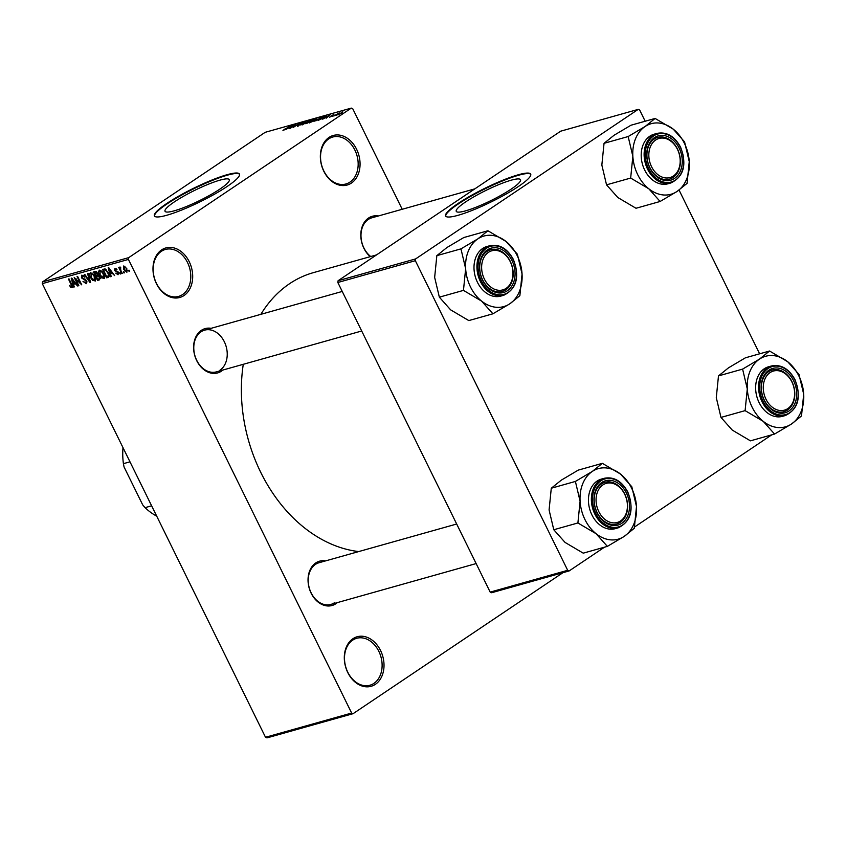 <?xml version="1.0" encoding="UTF-8"?>
<svg xmlns="http://www.w3.org/2000/svg" width="846" height="846" viewBox="0 0 846 846"><rect width="100%" height="100%" fill="white"/><g stroke="black" fill="none" stroke-linecap="round" stroke-linejoin="round"><path stroke-width="1.27" d="M161.618 249.898A25.74 19.321 -105.7 0 1 189.229 261.689A25.74 19.321 -105.7 0 1 184.058 295.497A25.74 19.321 -105.7 0 1 156.447 283.706A25.74 19.321 -105.7 0 1 161.618 249.898M182.609 294.535A24.386 18.305 74.3 0 0 188.679 265.189A24.386 18.305 74.3 0 0 165.372 249.464A24.386 18.305 74.3 0 0 161.353 251.336A24.386 18.305 74.3 0 0 155.283 280.692A24.386 18.305 74.3 0 0 178.58 296.407A24.386 18.305 74.3 0 0 182.609 294.535M352.941 638.719A25.74 19.321 -105.7 0 1 380.552 650.511A25.74 19.321 -105.7 0 1 375.381 684.319A25.74 19.321 -105.7 0 1 347.769 672.538A25.74 19.321 -105.7 0 1 352.941 638.719M373.932 683.367A24.386 18.305 74.3 0 0 380.002 654.011A24.386 18.305 74.3 0 0 356.705 638.296A24.386 18.305 74.3 0 0 352.676 640.158A24.386 18.305 74.3 0 0 346.606 669.514A24.386 18.305 74.3 0 0 369.903 685.239A24.386 18.305 74.3 0 0 373.932 683.367M328.988 137.454A25.74 19.321 -105.7 0 1 356.6 149.245A25.74 19.321 -105.7 0 1 351.428 183.053A25.74 19.321 -105.7 0 1 323.817 171.273A25.74 19.321 -105.7 0 1 328.988 137.454M349.98 182.102A24.386 18.305 74.3 0 0 356.05 152.745A24.386 18.305 74.3 0 0 332.753 137.031A24.386 18.305 74.3 0 0 328.724 138.892A24.386 18.305 74.3 0 0 322.654 168.248A24.386 18.305 74.3 0 0 345.951 183.973A24.386 18.305 74.3 0 0 349.98 182.102M511.153 189.123A35.818 5.668 -26.2 0 0 520.523 179.712A35.818 5.668 -26.2 0 0 499.563 184.291A35.818 5.668 -26.2 0 0 465.617 201.93A35.818 5.668 -26.2 0 0 456.248 211.341A35.818 5.668 -26.2 0 0 477.207 206.762A35.818 5.668 -26.2 0 0 511.153 189.123M518.291 186.575A47.408 7.498 -26.2 0 0 530.685 174.117A47.408 7.498 -26.2 0 0 502.947 180.177A47.408 7.498 -26.2 0 0 458.003 203.526A47.408 7.498 -26.2 0 0 445.609 215.984A47.408 7.498 -26.2 0 0 473.348 209.924A47.408 7.498 -26.2 0 0 518.291 186.575M530.78 174.371A47.408 7.498 -26.2 0 0 502.471 180.949A47.408 7.498 -26.2 0 0 458.246 204.002A47.408 7.498 -26.2 0 0 445.757 216.206M174.392 201.866A35.818 5.668 153.8 0 1 208.349 184.227A35.818 5.668 153.8 0 1 229.298 179.648A35.818 5.668 153.8 0 1 219.939 189.06A35.818 5.668 153.8 0 1 185.983 206.699A35.818 5.668 153.8 0 1 165.033 211.278A35.818 5.668 153.8 0 1 174.392 201.866M227.077 186.511A47.408 7.498 -26.2 0 0 239.471 174.054A47.408 7.498 -26.2 0 0 211.733 180.113A47.408 7.498 -26.2 0 0 166.789 203.463A47.408 7.498 -26.2 0 0 154.395 215.92A47.408 7.498 -26.2 0 0 182.123 209.861A47.408 7.498 -26.2 0 0 227.077 186.511M239.555 174.308A47.408 7.498 -26.2 0 0 211.257 180.885A47.408 7.498 -26.2 0 0 167.022 203.939A47.408 7.498 -26.2 0 0 154.532 216.142M337.3 602.616A23.032 17.29 -105.7 0 1 335.851 603.737A23.032 17.29 -105.7 0 1 311.138 593.194A23.032 17.29 -105.7 0 1 315.77 562.939A23.032 17.29 -105.7 0 1 325.562 560.898M456.671 524.023L319.079 562.717A21.668 16.275 74.3 0 0 315.495 564.377A21.668 16.275 74.3 0 0 310.101 590.466A21.668 16.275 74.3 0 0 330.818 604.446A21.668 16.275 74.3 0 0 334.392 602.786M222.858 370.04A23.032 17.29 -105.7 0 1 221.409 371.161A23.032 17.29 -105.7 0 1 196.706 360.618A23.032 17.29 -105.7 0 1 201.327 330.363A23.032 17.29 -105.7 0 1 211.119 328.322M219.949 370.21A21.668 16.275 74.3 0 0 225.353 344.111A21.668 16.275 74.3 0 0 204.637 330.141A21.668 16.275 74.3 0 0 201.062 331.801A21.668 16.275 74.3 0 0 195.659 357.9A21.668 16.275 74.3 0 0 216.375 371.87L361.697 330.998M370.262 256.655A23.032 17.29 -105.7 0 1 368.528 218.035A23.032 17.29 -105.7 0 1 378.321 215.994M474.849 188.848L371.838 217.813A21.668 16.275 74.3 0 0 368.264 219.484A21.668 16.275 74.3 0 0 361.041 237.292A21.668 16.275 74.3 0 0 370.738 256.518M358.725 551.571A143.577 107.802 -105.7 0 1 243.278 364.298M260.864 314.331A143.577 107.802 -105.7 0 1 289.596 283.685A143.577 107.802 -105.7 0 1 313.316 272.666L376.544 254.889M123.907 271.619L124.499 272.824L123.95 272.972L123.357 271.778L123.907 271.619M120.745 270.265L122.31 273.438L121.761 273.586L118.757 267.484L119.783 268.298L119.899 267.029L120.587 267.22L120.745 270.265M120.322 268.171L120.238 268.996M120.153 272.676L120.745 273.882L120.195 274.03L119.603 272.835L120.153 272.676M117.668 273.871L117.531 272.2L114.548 270.519L114.929 268.436L117.055 269.821L115.373 269.303L115.035 270.244L118.419 272.412L118.059 274.76L115.754 273.163L117.668 273.871L118.715 273.216M116.198 268.742L115.035 270.244M110.456 273.914L111.217 276.557L110.646 276.716L108.172 267.844L108.753 267.685L114.633 275.595L112.349 273.385L110.456 273.914L112.412 272.602M104.428 278.345L101.583 277.89L99.627 275.161C98.337 272.814 98.316 271.143 99.564 270.149L103.804 273.871L104.745 277.044L104.164 278.609M95.429 280.872L92.584 280.417L90.617 277.689C89.327 275.341 89.316 273.67 90.564 272.676L94.794 276.399L95.735 279.571L95.154 281.136M72.386 287.429L70.8 287.376L69.478 285.44L71.498 286.731L71.773 285.937L68.452 279.021L69.002 278.863L71.815 284.563L72.206 287.608M71.498 286.731L72.27 285.599M128.423 259.426L42.3 283.643L42.575 281.866L128.698 257.639L128.423 259.426L351.64 713.051L353.089 713.675L562.981 572.668M42.3 283.643L265.517 737.268L351.64 713.051M73.496 284.309L74.258 286.953L73.687 287.111L71.223 278.239L71.794 278.08L77.684 285.99L75.4 283.77L73.496 284.309L75.453 282.998M75.548 278.937L78.858 285.662L78.308 285.811L74.173 277.414L80.381 283.336L77.071 276.6L77.621 276.441L81.755 284.848L75.548 278.937L76.024 278.62M85.774 282.723L86.176 280.967L81.438 277.869L81.861 275.119L84.748 277.171L82.369 276.103L82.591 278.546L84.896 279.032L86.715 280.798L86.207 283.717L82.993 281.39L85.774 282.723L87.085 281.898M83.352 275.436L82.073 276.23L83.299 275.405M88.132 273.48L90.543 282.374L90.014 282.522L84.251 274.58L84.822 274.421L89.761 281.475L87.561 273.649L88.132 273.48M99.796 276.959L99.342 279.899L97.65 280.375L93.515 271.968L95.217 271.492L97.766 273.184L98.03 275.109L99.796 276.959M108.235 272.56C109.557 274.908 109.568 276.515 108.256 277.393L106.649 277.837L102.514 269.44L104.999 268.922L108.235 272.56M126.805 268.626L126.868 272.275L123.78 269.546L123.749 265.951L126.805 268.626M129.078 270.17L129.671 271.365L129.121 271.524L128.529 270.318L129.078 270.17M128.698 257.639L351.291 108.108L352.74 108.732L402.21 209.279M353.089 713.675L266.966 737.892L265.517 737.268M336.01 115.437L336.867 114.855L336.01 115.437M332.245 116.494L333.113 115.913L332.245 116.494M322.717 119.17L330.426 114.644L326.144 118.207L326.894 117.298L325.001 117.827L322.717 119.17M321.649 117.721L321.374 117.16C322.485 117.002 322.157 117.499 320.38 118.652L314.553 121.137L322.093 117.129M312.65 120.248L312.375 119.698C313.485 119.54 313.147 120.037 311.381 121.19L305.543 123.664L313.094 119.667M297.581 126.276L297.803 125.42L300.478 124.785L300.457 123.696L303.672 122.141L303.524 122.892L297.898 125.62M298.427 125.208L298.427 125.991M300.552 124.933L300.563 123.897M300.542 123.939L301.261 124.468M301.726 124.055L300.88 124.394M285.768 129.565L293.477 125.039L289.184 128.603L289.945 127.693L288.042 128.222L285.768 129.565M351.291 108.108L265.158 132.325L42.575 281.866M282.945 130.358L290.686 125.821L283.325 130.284M284.647 129.142L284.14 129.988M290.358 128.275L295.846 124.373L293.9 126.815L299.294 123.4L293.255 127.46L295.191 125.028L290.358 128.275M302.054 124.986L305.935 121.538L302.456 124.595L309.816 120.449L302.054 124.986M315.093 120.206L309.15 122.987L315.188 118.937L316.89 118.451L316.88 119.053L315.114 120.1M326.598 116.018L318.149 120.46L324.198 116.399L326.651 115.849M329.432 117.319L333.959 114.263L329.739 117.224M332.108 115.246L332.192 115.987L331.918 115.437M333.81 116.05L339.225 112.878L333.81 116.05M338.241 114.845L342.789 111.788L342.08 112.856L337.702 114.866M415.608 258.918L415.344 260.695L337.829 282.49L338.104 280.713L415.608 258.918L638.201 109.377L639.65 110.001L645.181 121.232M679.052 190.064L759.623 353.808M337.829 282.49L490.183 592.115L567.687 570.31L569.147 570.934L604.509 547.172M634.437 527.069L771.711 434.855M569.147 570.934L491.632 592.739L490.183 592.115M415.344 260.695L567.687 570.31M638.201 109.377L560.687 131.183L338.104 280.713M291.204 126.371L288.93 127.693L291.204 126.371M311.677 120.164L306.876 123.389L311.677 120.164L312.089 120.692M315.029 119.254L313.232 120.47L316.235 119.275L315.029 119.254M312.523 120.936L310.408 122.363L313.739 121.01L312.523 120.936M320.676 117.636L315.886 120.851L320.676 117.636L321.089 118.154M324.039 116.716L319.407 119.825L324.346 117.52L325.668 116.304L324.039 116.716M328.163 115.976L325.89 117.298L328.163 115.976M342.144 112.211L338.876 114.411L342.144 112.211L341.573 113.195M338.96 114.58L339.532 113.586M72.47 286.244L70.8 287.376M72.513 280.682L73.2 283.273L74.723 282.85L71.984 279.021L72.513 280.682M93.145 280.047L92.584 280.417M92.055 272.983L90.786 273.776L92.013 272.951M93.557 274.379L91.051 273.66L91.178 277.551L94.318 280.312L95.735 279.423M94.71 276.219L94.234 276.526L93.071 274.696M94.318 280.312L94.234 276.526M100.283 278.598L97.65 280.375M94.541 272.803L95.778 275.31L97.343 274.781L97.279 273.47L94.541 272.803L96.349 271.587M96.264 276.293L97.713 279.233L99.384 278.641L99.257 277.118L97.343 275.986L96.264 276.293L98.041 275.098M98.411 275.267L97.343 275.986M100.209 278.091L98.876 278.905M102.144 277.509L101.583 277.89M101.055 270.456L99.786 271.249L101.012 270.424M102.556 271.841L100.05 271.122L100.177 275.024L103.318 277.784L104.735 276.885M103.709 273.681L103.244 273.998L102.08 272.169M103.318 277.784L103.244 273.998M109.271 276.082L106.649 277.837M105.369 269.039L103.55 270.265L106.712 276.705L109.24 275.5M105.687 269.208L103.55 270.265M106.057 269.483L104.513 269.99M108.151 272.391L107.685 272.698L105.38 269.937M109.007 274.453L108.478 274.813L107.685 272.698M107.696 276.43L108.478 274.813M109.462 270.286L110.16 272.877L111.683 272.454L108.933 268.626L109.462 270.286M118.08 271.83L117.531 272.2M120.724 267.674L119.783 268.298M126.752 268.52L124.034 266.892L124.975 266.257L124.161 266.828L124.33 269.388L126.445 271.407L127.535 270.699M126.445 271.407L126.287 268.838M127.535 270.678L126.699 271.238M481.628 301.123A36.642 27.516 -105.7 0 1 470.513 286.995A36.642 27.516 -105.7 0 1 465.649 268.658L463.46 290.39L481.628 301.123L492.911 313.803L509.831 303.777L519.867 295.698L522.056 273.967L517.361 254.17L506.077 241.501L487.909 230.757L477.884 238.847L460.954 248.872L465.649 268.658A36.642 27.516 -105.7 0 1 477.884 238.847A36.642 27.516 -105.7 0 1 506.077 241.501A36.642 27.516 -105.7 0 1 522.056 273.967A36.642 27.516 -105.7 0 1 509.831 303.777A36.642 27.516 74.3 0 1 481.628 301.123M463.428 289.892A42.067 31.588 74.3 0 0 463.619 290.284A42.067 31.588 74.3 0 0 463.809 290.664M482.632 280.195A23.032 17.29 -105.7 0 1 487.264 249.94A23.032 17.29 -105.7 0 1 511.967 260.494A23.032 17.29 -105.7 0 1 507.336 290.749A23.032 17.29 -105.7 0 1 482.632 280.195M510.244 261.308A21.668 16.275 74.3 0 0 490.574 249.718A21.668 16.275 74.3 0 0 482.632 279.857A21.668 16.275 74.3 0 0 502.313 291.447A21.668 16.275 74.3 0 0 510.244 261.308M477.461 282.321A25.74 19.321 74.3 0 0 500.821 296.089L503.751 295.265A25.74 19.321 -105.7 0 1 480.391 281.496A25.74 19.321 -105.7 0 1 489.813 245.71L486.884 246.535A25.74 19.321 74.3 0 0 477.461 282.321M492.911 313.803L468.8 320.581L450.622 309.848L439.349 297.168L463.46 290.39M439.349 297.168L434.654 277.382L436.843 255.651L460.954 248.872M436.843 255.651L446.878 247.561L463.798 237.546L487.909 230.757M517.392 254.667A42.067 31.588 74.3 0 0 517.012 253.895M488.269 231.043A42.067 31.588 74.3 0 0 487.592 230.979M461.282 248.65A42.067 31.588 74.3 0 0 460.985 249.369M492.562 313.517A42.067 31.588 74.3 0 0 493.229 313.58M519.539 295.91A42.067 31.588 74.3 0 0 519.835 295.201M491.97 250.744A20.315 15.26 74.3 0 0 482.558 274.252A20.315 15.26 74.3 0 0 502.63 289.945A20.315 15.26 74.3 0 0 512.052 266.437A20.315 15.26 74.3 0 0 491.97 250.744M502.133 291.5A21.668 16.275 -105.7 0 1 480.74 274.876A21.668 16.275 -105.7 0 1 490.574 249.718A21.668 16.275 -105.7 0 1 490.754 249.676A21.668 16.275 -105.7 0 1 512.137 266.3A21.668 16.275 -105.7 0 1 502.313 291.447A21.668 16.275 -105.7 0 1 502.133 291.5M599.93 487.666A20.315 15.26 74.3 0 0 601.432 515.849A20.315 15.26 74.3 0 0 623.555 518.164A20.315 15.26 74.3 0 0 622.053 489.993A20.315 15.26 74.3 0 0 599.93 487.666M623.481 519.423A21.668 16.275 -105.7 0 1 616.745 524.023A21.668 16.275 -105.7 0 1 597.128 512.539A21.668 16.275 -105.7 0 1 598.281 486.894A21.668 16.275 -105.7 0 1 605.017 482.294A21.668 16.275 -105.7 0 1 624.634 493.778A21.668 16.275 -105.7 0 1 623.481 519.423M676.314 173.271A20.315 15.26 74.3 0 0 674.812 145.089A20.315 15.26 74.3 0 0 652.689 142.773A20.315 15.26 74.3 0 0 654.191 170.945A20.315 15.26 74.3 0 0 676.314 173.271M651.039 141.991A21.668 16.275 -105.7 0 1 657.776 137.401A21.668 16.275 -105.7 0 1 677.392 148.875A21.668 16.275 -105.7 0 1 676.25 174.53A21.668 16.275 -105.7 0 1 669.503 179.119A21.668 16.275 -105.7 0 1 649.887 167.645A21.668 16.275 -105.7 0 1 651.039 141.991M784.274 410.194A20.315 15.26 74.3 0 0 793.685 386.685A20.315 15.26 74.3 0 0 773.614 370.992A20.315 15.26 74.3 0 0 764.192 394.5A20.315 15.26 74.3 0 0 784.274 410.194M772.387 369.924A21.668 16.275 -105.7 0 1 793.781 386.548A21.668 16.275 -105.7 0 1 783.946 411.695A21.668 16.275 -105.7 0 1 783.766 411.748A21.668 16.275 -105.7 0 1 762.383 395.124A21.668 16.275 -105.7 0 1 772.218 369.977A21.668 16.275 -105.7 0 1 772.387 369.924M129.977 461.821L123.41 463.671L124.055 466.971L142.688 504.851L145.057 507.663A59.601 44.753 74.3 0 0 156.7 516.145M151.624 505.813L145.057 507.663M122.998 447.64A59.601 44.753 74.3 0 0 123.41 463.671M607.354 546.379L583.232 553.157L565.065 542.423L553.781 529.744L549.086 509.958L551.285 488.227L575.396 481.437L580.092 501.234L577.903 522.965L596.07 533.699L607.354 546.379L624.274 536.353L634.299 528.274L636.499 506.543L631.803 486.746L620.52 474.077A36.642 27.516 -105.7 0 1 631.634 488.205A36.642 27.516 -105.7 0 1 636.499 506.543A36.642 27.516 -105.7 0 1 624.274 536.353A36.642 27.516 -105.7 0 1 596.07 533.699A36.642 27.516 -105.7 0 1 580.092 501.234A36.642 27.516 -105.7 0 1 592.316 471.423L575.396 481.437M631.835 487.243A42.067 31.588 74.3 0 0 631.645 486.862A42.067 31.588 74.3 0 0 631.454 486.471M626.41 493.07A23.032 17.29 -105.7 0 1 621.778 523.314A23.032 17.29 -105.7 0 1 597.075 512.771A23.032 17.29 -105.7 0 1 601.707 482.516A23.032 17.29 -105.7 0 1 626.41 493.07M597.075 512.433A21.668 16.275 74.3 0 0 616.745 524.023A21.668 16.275 74.3 0 0 624.686 493.884A21.668 16.275 74.3 0 0 605.017 482.294A21.668 16.275 74.3 0 0 597.075 512.433M604.255 478.286L601.326 479.111A25.74 19.321 74.3 0 0 591.904 514.897A25.74 19.321 74.3 0 0 615.264 528.665L618.193 527.841A25.74 19.321 -105.7 0 1 594.833 514.072A25.74 19.321 -105.7 0 1 604.255 478.286C613.9 476.457 621.757 481.036 627.827 492.044C634.288 509.546 631.074 521.474 618.193 527.841M551.285 488.227L561.321 480.137L578.241 470.122L602.352 463.333L592.316 471.423A36.642 27.516 74.3 0 1 620.52 474.077L602.352 463.333M553.781 529.744L577.903 522.965M577.871 522.468A42.067 31.588 74.3 0 0 578.252 523.24M606.994 546.093A42.067 31.588 74.3 0 0 607.671 546.156M633.982 528.486A42.067 31.588 74.3 0 0 634.278 527.777M602.701 463.619A42.067 31.588 74.3 0 0 602.024 463.555M575.724 481.226A42.067 31.588 74.3 0 0 575.428 481.934M648.829 188.806A36.642 27.516 -105.7 0 1 637.715 174.667A36.642 27.516 -105.7 0 1 632.85 156.33L630.661 178.062L648.829 188.806L660.113 201.475L677.033 191.46L687.068 183.371L689.257 161.639L684.562 141.853L673.279 129.174L655.111 118.44L645.086 126.519L628.155 136.544L632.85 156.33A36.642 27.516 -105.7 0 1 645.086 126.519A36.642 27.516 -105.7 0 1 673.279 129.174A36.642 27.516 -105.7 0 1 689.257 161.639A36.642 27.516 -105.7 0 1 677.033 191.46A36.642 27.516 74.3 0 1 648.829 188.806M630.63 177.565A42.067 31.588 74.3 0 0 630.82 177.956A42.067 31.588 74.3 0 0 631.01 178.347M649.834 167.868A23.032 17.29 -105.7 0 1 654.466 137.612A23.032 17.29 -105.7 0 1 679.169 148.166A23.032 17.29 -105.7 0 1 674.537 178.421A23.032 17.29 -105.7 0 1 649.834 167.868M677.445 148.991A21.668 16.275 74.3 0 0 657.776 137.401A21.668 16.275 74.3 0 0 649.834 167.54A21.668 16.275 74.3 0 0 669.503 179.119A21.668 16.275 74.3 0 0 677.445 148.991M644.663 170.004A25.74 19.321 74.3 0 0 668.023 183.762L670.952 182.937A25.74 19.321 -105.7 0 1 647.592 169.179A25.74 19.321 -105.7 0 1 657.014 133.393L654.085 134.218A25.74 19.321 74.3 0 0 644.663 170.004M660.113 201.475L636.002 208.264L617.823 197.52L606.54 184.84L630.661 178.062M606.54 184.84L601.844 165.055L604.044 143.323L628.155 136.544M604.044 143.323L614.08 135.244L631 125.219L655.111 118.44M684.594 142.35A42.067 31.588 74.3 0 0 684.213 141.568M655.46 118.715A42.067 31.588 74.3 0 0 654.793 118.652M628.483 136.322A42.067 31.588 74.3 0 0 628.187 137.041M659.764 201.2A42.067 31.588 74.3 0 0 660.43 201.263M686.74 183.593A42.067 31.588 74.3 0 0 687.037 182.873M774.555 434.051L750.434 440.84L732.266 430.096L720.982 417.416L716.287 397.631L718.487 375.899L742.598 369.12L747.293 388.906L745.104 410.638L763.272 421.371L774.555 434.051L791.475 424.026L801.5 415.946L803.7 394.215L799.005 374.429L787.721 361.75A36.642 27.516 -105.7 0 1 798.836 375.878A36.642 27.516 -105.7 0 1 803.7 394.215A36.642 27.516 -105.7 0 1 791.475 424.026A36.642 27.516 -105.7 0 1 763.272 421.371A36.642 27.516 -105.7 0 1 747.293 388.906A36.642 27.516 -105.7 0 1 759.518 359.095L742.598 369.12M799.036 374.926A42.067 31.588 74.3 0 0 798.846 374.535A42.067 31.588 74.3 0 0 798.656 374.144M793.611 380.742A23.032 17.29 -105.7 0 1 788.98 410.997A23.032 17.29 -105.7 0 1 764.276 400.444A23.032 17.29 -105.7 0 1 768.908 370.188A23.032 17.29 -105.7 0 1 793.611 380.742M764.276 400.105A21.668 16.275 74.3 0 0 783.946 411.695A21.668 16.275 74.3 0 0 791.888 381.567A21.668 16.275 74.3 0 0 772.218 369.977A21.668 16.275 74.3 0 0 764.276 400.105M771.457 365.969L768.528 366.783A25.74 19.321 74.3 0 0 759.105 402.58A25.74 19.321 74.3 0 0 782.465 416.338L785.395 415.513A25.74 19.321 -105.7 0 1 762.035 401.755A25.74 19.321 -105.7 0 1 771.457 365.969C781.101 364.129 788.958 368.708 795.029 379.717C801.49 397.218 798.275 409.147 785.395 415.513M718.487 375.899L728.512 367.82L745.442 357.795L769.553 351.016L759.518 359.095A36.642 27.516 74.3 0 1 787.721 361.75L769.553 351.016M720.982 417.416L745.104 410.638M745.072 410.141A42.067 31.588 74.3 0 0 745.453 410.923M774.196 433.776A42.067 31.588 74.3 0 0 774.873 433.839M801.183 416.158A42.067 31.588 74.3 0 0 801.479 415.449M769.902 351.291A42.067 31.588 74.3 0 0 769.226 351.227M742.925 368.898A42.067 31.588 74.3 0 0 742.629 369.617M314.511 120.703L314.257 120.174M326.017 116.558L325.731 115.965M85.044 279.085L84.029 279.762M96.634 271.767L95.492 272.528M117.721 271.407L116.822 272.021M481.427 281.009A24.925 18.718 74.3 0 0 508.171 292.42A24.925 18.718 74.3 0 0 513.173 259.68A24.925 18.718 74.3 0 0 486.439 248.259A24.925 18.718 74.3 0 0 481.427 281.009M627.616 492.256A24.925 18.718 74.3 0 0 600.872 480.835A24.925 18.718 74.3 0 0 595.87 513.585A24.925 18.718 74.3 0 0 622.603 524.996A24.925 18.718 74.3 0 0 627.616 492.256M648.628 168.682A24.925 18.718 74.3 0 0 675.372 180.103A24.925 18.718 74.3 0 0 680.374 147.352A24.925 18.718 74.3 0 0 653.641 135.942A24.925 18.718 74.3 0 0 648.628 168.682M794.817 379.928A24.925 18.718 74.3 0 0 768.073 368.518A24.925 18.718 74.3 0 0 763.071 401.258A24.925 18.718 74.3 0 0 789.804 412.679A24.925 18.718 74.3 0 0 794.817 379.928M99.268 278.746L100.219 278.112M115.141 269.409L116.156 268.721M503.751 295.265C516.631 288.898 519.846 276.97 513.385 259.468C507.314 248.46 499.457 243.881 489.813 245.71M204.637 330.141L342.228 291.447M476.129 563.573L330.818 604.446M670.952 182.937C683.832 176.571 687.047 164.642 680.586 147.141C674.516 136.132 666.659 131.553 657.014 133.393"/></g></svg>
